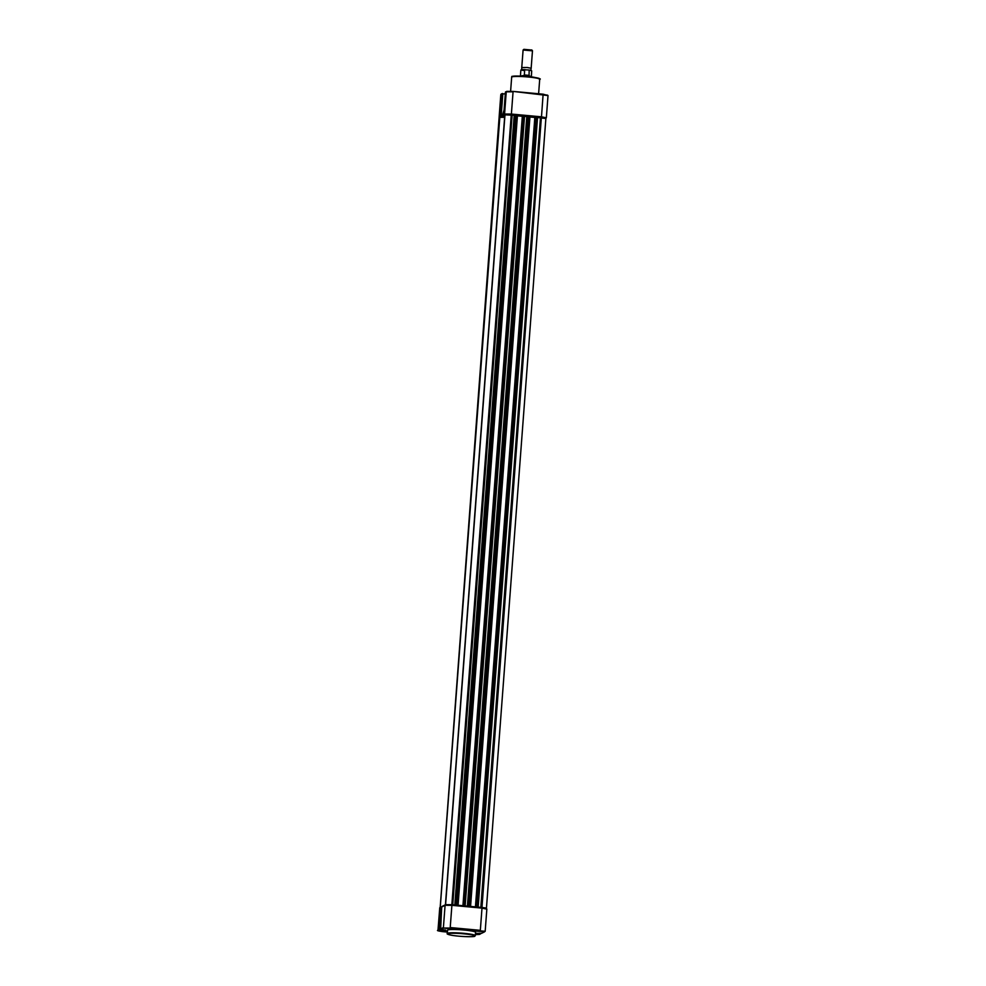 <?xml version="1.0" encoding="UTF-8"?>
<svg xmlns="http://www.w3.org/2000/svg" width="986" height="986" viewBox="0 0 986 986"><rect width="100%" height="100%" fill="white"/><g stroke="black" fill="none" stroke-linecap="round" stroke-linejoin="round"><path stroke-width="1.48" d="M475.314 935.578L475.56 932.3A14.05 1.417 -175.7 0 0 462.828 929.934A14.05 1.417 -175.7 0 0 447.743 929.983A14.05 1.417 -175.7 0 0 447.533 930.192L447.287 933.471A14.05 1.417 4.3 0 1 447.496 933.249A14.05 1.417 4.3 0 1 462.582 933.212A14.05 1.417 4.3 0 1 475.314 935.578L474.845 936.182C474.932 937.205 457.011 936.589 450.22 934.974C447.632 934.358 446.646 933.853 447.287 933.471M483.892 931.745L474.562 930.969L483.892 931.745M453.794 928.96L444.452 928.183L453.794 928.96M447.459 931.154L439.127 930.833L447.41 931.758M475.4 934.531L478.629 934.321L475.462 933.631M475.486 933.335L481.402 933.397L484.594 931.807L480.207 930.846L450.109 928.072L443.836 928.048L440.643 929.625L441.703 906.861L439.941 930.254L438.881 929.786L440.557 907.551L441.703 906.861M440.643 929.625L445.734 930.106L439.941 930.254M480.576 933.73L475.474 933.532M484.594 931.807L481.402 933.397M444.575 930.685L444.624 929.995M441.888 906.898A0.703 0.69 -116.4 0 1 442.27 906.319L445.462 904.741A0.703 0.69 63.6 0 0 445.08 905.308L441.888 906.898M439.46 930.217L438.499 930.698L442.887 931.659C438.178 930.994 436.551 930.537 437.981 930.279L439.744 907.958L441.469 906.837M521.742 69.784L521.754 67.553L527.276 67.504L531.158 68.256L530.838 70.474M530.221 76.772L521.421 76.107M532.403 50.841L523.098 50.015L521.754 67.553M531.713 50.015L523.899 49.349M531.257 76.39L524.564 75.355L520.263 76.07M524.564 75.355L528.866 75.749M524.342 75.219L524.651 69.796L529.149 70.018L529.075 75.663M524.256 74.936L529.174 75.392M520.448 75.565L520.867 70.031L525.094 69.649C520.608 69.562 520.053 69.833 523.418 70.474M529.149 70.018L531.676 70.844L531.368 76.908M504.696 116.619L502.207 116.397L501.701 115.559L502.49 115.029L504.733 116.015M505.3 93.806L501.726 94.04L500.05 116.274L504.647 117.309L499.816 117.346L440.187 907.354L500.826 94.545L502.367 93.547M504.82 114.992L503.76 114.425L504.795 115.325M505.029 114.746A0.703 0.69 63.6 0 1 504.573 114.031L511.389 114.056L513.065 91.821L506.249 91.797L504.573 114.031L503.76 114.425L505.436 92.203L506.742 91.378L513.016 91.402L505.584 91.871M529.963 116.558L470.568 906.417L529.963 116.558L526.77 116.619A16.984 1.713 -175.7 0 0 525.649 116.508A16.984 1.713 -175.7 0 0 524.515 116.41L465.158 905.924L524.54 116.102L523.036 115.88L522.358 115.954L462.976 905.715M517.453 115.411L458.071 905.259L517.453 115.411L504.82 114.844L445.438 904.729L481.932 907.465L481.994 908.118L451.896 905.333L450.22 927.555L480.33 930.34L481.994 908.118L486.764 909.154M512.153 114.881L452.759 904.754L445.438 904.729M458.022 905.259L456.358 905.111M522.333 116.274L462.927 905.715M522.284 116.299L517.416 115.843M464.899 905.9L463.235 905.74M465.133 905.912L524.54 116.102M470.519 906.417L468.855 906.257M534.831 117.433L475.437 906.873M534.794 117.457L529.926 117.001M537.037 117.26L477.655 907.071L537.037 117.26L536.261 117.1L534.856 117.1L475.474 906.873M477.409 907.046L475.745 906.898M545.739 118.53L537.025 117.445M540.464 117.494L480.835 907.366M545.825 118.468A0.703 0.69 63.6 0 0 545.874 118.443L486.431 908.303L481.069 907.366M474.599 936.232A13.582 1.368 -175.7 0 0 463.63 933.816A13.582 1.368 -175.7 0 0 447.927 933.767A13.582 1.368 -175.7 0 0 458.897 936.17A13.582 1.368 -175.7 0 0 474.599 936.232M438.499 930.698L438.881 929.786M440.212 929.12L443.404 927.53L445.08 905.308L451.896 905.333L451.834 904.692L481.932 907.465C488.427 908.365 485.63 907.933 486.85 909.067L485.174 931.289L480.207 930.846M442.887 931.659L447.385 932.066L442.887 931.659M479.258 934.457L475.388 934.605L480.207 933.988M445.462 904.741A0.703 0.69 63.6 0 1 445.82 904.667L451.822 904.692M481.944 907.477L486.123 908.389M479.775 933.927L479.825 933.249M441.062 906.923L440.126 907.391A0.703 0.69 -116.4 0 0 439.744 907.958L437.981 930.279M443.836 928.048L450.109 928.072M531.491 70.684L529.26 70.031L531.676 70.844M511.882 76.933A14.05 1.417 -175.7 0 0 511.672 77.154L512.141 76.551C509.38 76.218 522.617 75.441 533.562 77.191C539.404 78.399 541.45 79.09 539.699 79.262A14.05 1.417 -175.7 0 0 526.968 76.883A14.05 1.417 -175.7 0 0 511.882 76.933M539.059 78.966C540.932 78.486 537.271 77.684 528.089 76.563C517.97 75.897 512.745 75.873 512.387 76.501M547.501 95.137L513.028 91.402L548.019 95.556L543.126 94.175L541.487 116.829L546.343 117.778L548.019 95.556M502.848 93.584L501.085 116.977M502.49 115.029L504.08 110.05M512.338 114.918L515.69 115.226M517.428 115.387L522.605 115.867M524.33 116.028L528.2 116.385M529.926 116.545L535.102 117.026M536.84 117.186L540.192 117.494M502.207 116.397L503.267 115.867M500.087 117.346L500.851 116.964M500.05 116.274L499.236 116.681A0.703 0.69 63.6 0 0 499.692 117.396M503.328 115.88L503.735 114.622M451.859 904.667L511.253 114.795L511.389 114.056L541.487 116.829L541.339 117.568M526.77 116.619L467.401 906.122M499.655 117.42L440.261 907.293M504.98 114.77L445.598 904.643M514.187 115.325L454.817 904.963M515.037 115.374L455.668 905.037M515.259 115.263L455.877 905.062M516.344 115.263L456.962 905.148M517.071 115.325L457.677 905.21M522.494 115.88L463.112 905.727M523.036 115.88L463.654 905.764M523.763 115.954L464.369 905.826M527.35 116.619L467.98 906.183M527.756 116.41L468.375 906.22M528.853 116.422L469.459 906.294M529.568 116.484L470.174 906.368M535.004 117.038L475.609 906.886M535.546 117.038L476.152 906.91M536.261 117.1L476.867 906.984M537.543 117.482L478.161 907.12M541.363 117.568L481.969 907.453M479.504 934.408L480.416 933.952M440.126 907.391L439.657 908.044M531.158 68.256L532.477 50.767M531.75 49.916L532.452 50.717M525.045 69.636L520.867 70.031M523.911 49.325L523.098 50.015M538.615 93.756L539.699 79.262M510.612 91.23L511.672 77.154M502.084 93.608L501.171 94.064M543.126 94.175L513.016 91.39M499.15 116.767L500.826 94.545M503.735 114.586L505.424 92.105M545.874 118.443L546.343 117.778"/></g></svg>
